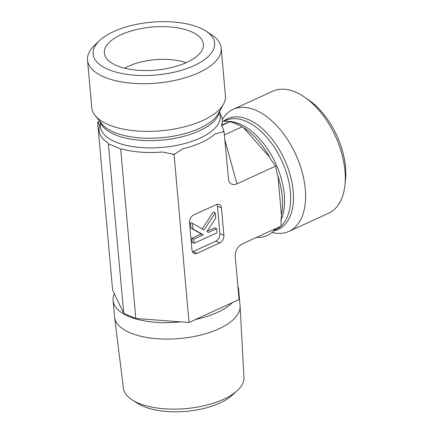 <?xml version="1.0" encoding="UTF-8"?>
<svg xmlns="http://www.w3.org/2000/svg" width="433" height="433" viewBox="0 0 433 433"><rect width="100%" height="100%" fill="white"/><g stroke="black" fill="none" stroke-linecap="round" stroke-linejoin="round"><path stroke-width="0.65" d="M132.53 400.103L138.333 403.729A54.228 23.561 -5.1 0 0 143.61 406.435A54.228 23.561 -5.1 0 0 232.034 395.367L237.105 390.766A60.517 26.294 174.9 0 1 138.419 403.123A60.517 26.294 174.9 0 1 132.53 400.103A60.517 26.294 174.9 0 1 123.416 388.174L114.599 317.27A63.002 27.371 174.9 0 1 114.556 316.859L113.089 300.442A63.002 27.371 -5.1 0 0 128.753 316.415A63.002 27.371 -5.1 0 0 180.794 321.86L189.048 322.471L195.581 319.484A63.002 27.371 -5.1 0 0 232.532 302.553L239.059 299.566L235.26 256.975C235.059 250.902 237.414 246.534 242.312 243.876L280.99 226.161L281.401 214.855A61.827 35.197 -114.6 0 0 282.089 210.676A61.827 35.197 -114.6 0 0 277.948 176.182L277.223 174.342L275.632 166.131L270.63 159.192L269.721 157.293A61.827 35.197 -114.6 0 0 244.272 128.114A61.827 35.197 -114.6 0 0 243.378 127.535L239.779 125.429A61.827 35.197 -114.6 0 0 233.279 122.68L229.782 121.776A61.827 35.197 -114.6 0 0 222.313 121.37M238.431 292.529A63.002 27.371 -5.1 0 0 238.588 289.244L240.055 305.66A63.002 27.371 174.9 0 1 240.082 306.071L243.963 377.414A60.517 26.294 174.9 0 1 237.105 390.766M240.082 306.071A63.002 27.371 174.9 0 1 200.208 335.169A63.002 27.371 174.9 0 1 130.219 332.831A63.002 27.371 174.9 0 1 114.599 317.27M114.344 293.731L123.741 313.389L108.337 143.199A61.827 26.862 174.9 0 1 99.828 125.397L97.625 122.128L112.618 290.121L114.344 293.731A63.002 27.371 -5.1 0 0 113.089 300.442M238.588 289.244A63.002 27.371 -5.1 0 0 237.852 286.034M123.741 313.389L135.81 318.499L180.794 321.86M189.048 322.471L174.055 154.478L162.662 151.994A61.827 26.862 174.9 0 1 121.933 148.957L120.704 149.255L117.884 147.68A61.827 26.862 174.9 0 1 111.389 144.931L108.64 144.146M135.81 318.499L120.704 149.255M195.581 319.484L232.532 302.553M344.939 185.189L345.48 180.101A60.999 34.727 -114.6 0 0 308.821 100.083L304.615 97.171A67.099 38.196 65.4 0 1 344.982 170.927A67.099 38.196 65.4 0 1 344.939 185.189A67.099 38.196 65.4 0 1 328.674 213.193L288.973 231.384A67.099 38.196 65.4 0 1 272.758 232.656L272 232.483M222.264 119.524A67.099 38.196 65.4 0 1 233.089 109.381L272.79 91.195A67.099 38.196 65.4 0 1 304.615 97.171M233.089 109.381A67.099 38.196 65.4 0 1 277.818 126.853A67.099 38.196 65.4 0 1 305.276 189.113A67.099 38.196 65.4 0 1 288.973 231.384M256.52 237.371A61.827 35.197 -114.6 0 0 275.567 228.646M281.401 214.855L277.948 176.182M269.721 157.293L243.378 127.535M239.779 125.429L233.279 122.68M229.782 121.776L221.588 124.969M99.509 40.615L94.562 45.286A67.099 29.152 -5.1 0 0 87.52 60.03A67.099 29.152 -5.1 0 0 128.027 82.855A67.099 29.152 -5.1 0 0 198.601 72.798A67.099 29.152 -5.1 0 0 221.182 48.101A67.099 29.152 -5.1 0 0 211.645 34.835L205.946 31.111A60.999 26.5 174.9 0 1 156.221 74.99A60.999 26.5 174.9 0 1 99.509 40.615A60.999 26.5 174.9 0 1 113.635 31.566A60.999 26.5 174.9 0 1 205.946 31.111M87.52 60.03L91.774 107.682A67.099 29.152 -5.1 0 0 95.141 115.535A67.099 29.152 -5.1 0 0 202.855 120.45A67.099 29.152 -5.1 0 0 223.515 104.077A67.099 29.152 -5.1 0 0 225.436 95.753L221.182 48.101M121.078 34.716A49.714 21.596 174.9 0 1 175.679 27.566A49.714 21.596 174.9 0 1 203.315 46.407A49.714 21.596 174.9 0 1 186.645 62.471A49.714 21.596 174.9 0 1 136.725 70.162A49.714 21.596 174.9 0 1 104.808 55.197A49.714 21.596 174.9 0 1 121.078 34.716M186.141 62.704A42.699 18.549 -5.1 0 0 128.347 66.281A42.699 18.549 -5.1 0 0 124.596 68.192M97.625 122.128L99.666 121.164M219.98 113.554A61.827 26.862 174.9 0 1 221.572 125.013L224.067 131.567L215.022 134.003A61.827 26.862 174.9 0 1 182.807 148.763L174.055 154.478M192.431 223.358L204.046 229.95L215.228 212.912L215.699 218.167L206.898 231.568L208.419 232.434L216.635 228.673L217.003 232.813L194.206 243.254L193.838 239.113L203.261 234.8L192.929 228.927L192.431 223.358L190.423 222.502L190.915 228.077L192.929 228.927M202.173 228.884L213.215 212.062L215.228 212.912M207.098 231.271L214.622 227.823L216.635 228.673M193.838 239.113L191.824 238.264L192.198 242.404L194.206 243.254M191.824 238.264L201.253 233.944L203.261 234.8M201.253 233.944L190.915 228.077M217.442 206.243L221.463 207.948A6.1 4.26 112.9 0 0 219.282 204.419A6.1 4.26 112.9 0 0 216.419 204.56L193.621 215.006A6.1 4.26 112.9 0 0 189.551 222.567L191.992 249.928A6.1 4.26 112.9 0 0 194.173 253.457A6.1 4.26 112.9 0 0 197.042 253.31L193.015 251.605L215.813 241.165A6.1 4.26 112.9 0 0 219.883 233.604L217.442 206.243A6.1 4.26 112.9 0 0 216.938 204.36M221.463 207.948L223.91 235.308L219.883 233.604M215.813 241.165L219.834 242.87A6.1 4.26 112.9 0 0 223.91 235.308M219.834 242.87L197.042 253.31M192.501 251.806A6.1 4.26 112.9 0 0 193.015 251.605M224.37 134.917L224.797 134.75L224.332 134.549M224.067 131.567L228.575 180.063C229.961 184.274 232.754 185.535 236.954 183.852L224.797 139.74M230.167 121.651L221.728 125.516M242.231 126.761L224.797 134.75M275.632 166.131L236.954 183.852M280.773 220.738A60.084 34.202 -114.6 0 0 284.275 194.655A60.084 34.202 -114.6 0 0 236.699 122.815A60.084 34.202 -114.6 0 0 227.661 121.44M274.029 230.513L275.751 229.723A60.084 34.202 -114.6 0 0 290.348 191.873A60.084 34.202 -114.6 0 0 265.759 136.124A60.084 34.202 -114.6 0 0 225.707 120.477L223.985 121.267M273.661 230.908A60.901 34.667 -114.6 0 0 293.168 191.056A60.901 34.667 -114.6 0 0 265.553 131.719A60.901 34.667 -114.6 0 0 223.444 121.283M97.918 122.739A66.179 28.751 174.9 0 1 98.735 121.619M223.774 130.955A66.179 28.751 174.9 0 1 222.957 132.076M219.753 110.972L220.202 116.033A60.084 26.104 174.9 0 1 199.981 138.149A60.084 26.104 174.9 0 1 112.434 140.546A60.084 26.104 174.9 0 1 100.516 126.717L100.061 121.651M175.165 153.969A66.179 28.751 174.9 0 1 172.653 154.375M219.466 111.492A60.084 26.104 174.9 0 1 199.332 130.858A60.084 26.104 174.9 0 1 139.053 140.157A60.084 26.104 174.9 0 1 100.434 122.117M223.515 104.077L218.378 113.489A60.901 26.456 174.9 0 1 199.624 128.352A60.901 26.456 174.9 0 1 101.863 123.887L95.141 115.535"/></g></svg>
